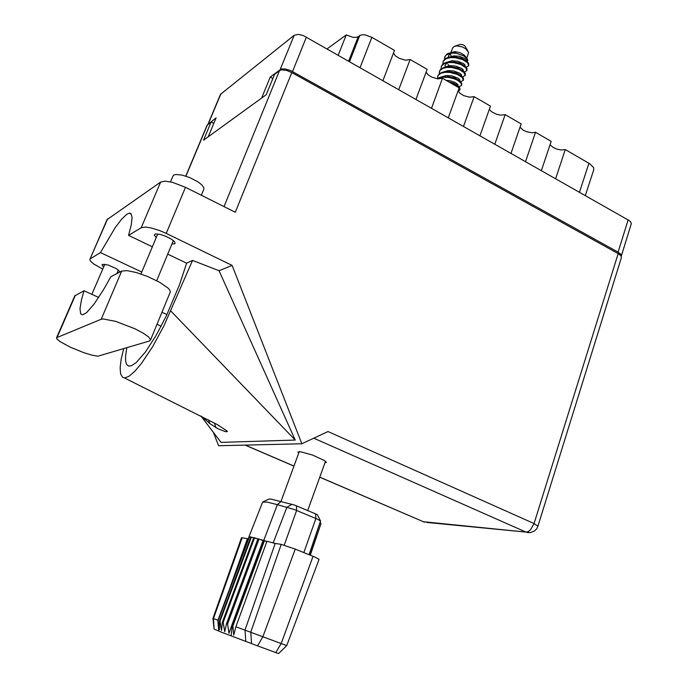 <?xml version="1.0" encoding="UTF-8"?>
<svg xmlns="http://www.w3.org/2000/svg" width="688" height="688" viewBox="0 0 688 688"><rect width="100%" height="100%" fill="white"/><g stroke="black" fill="none" stroke-linecap="round" stroke-linejoin="round"><path stroke-width="1.03" d="M208.172 136.783L216.092 117.829L207.905 124.433M621.255 256.211L620.757 254.233L618.091 252.195L290.534 70.494L285.365 68.938L281.263 69.015L270.169 77.09L261.569 98.135M393.459 53.01L395.368 55.788L399.186 58.325L405.387 60.166L410.134 59.495L427.136 69.359L415.991 99.33M426.087 72.18L428.065 74.811L431.806 77.168L437.817 78.879L442.479 78.269L459.128 87.926L448.335 117.717M458.036 90.928L460.074 93.413L463.746 95.615L469.569 97.197L474.144 96.647L490.449 106.107L479.992 135.708M494.853 144.162L505.155 114.647L500.666 115.145L496.409 114.199L491.421 111.619L489.331 109.263M525.546 161.611L535.531 132.277L532.409 132.784L526.999 131.847L523.172 130.127L519.982 127.211M555.612 178.699L565.287 149.545L560.961 149.941L556.962 149.124L553.229 147.524L550.022 144.781M220.47 94.359L294.172 35.269L298.386 34.434L303.434 35.638L629.081 220.513L630.776 222.018L631.36 223.703L621.35 255.953M349.564 61.567L359.747 35.552L362.318 34.753L364.993 34.856L371.873 37.29L394.456 50.396L382.958 80.548M565.287 149.545L589.685 163.727L593.538 167.571L593.71 169.747L585.35 195.598M338.264 55.143L346.245 34.916L353.047 37.315L356.444 37.324L358.233 36.627L348.67 61.06M150.534 340.061L170.332 291.815L169.411 289.588L167.64 287.722L159.616 282.235L147.413 276.387L136.301 272.525L127.117 270.633L121.724 271.072L110.854 276.748L103.32 290.078L94.007 304.173L86.525 312.662L82.62 314.829L80.634 313.814L79.971 308.628L81.519 299.59L84.031 290.757L74.734 295.952M149.442 340.956L150.56 339.838L148.694 337.06L143.224 333.181L134.951 328.795L115.722 321.348L103.32 318.957L101.248 319.275L56.622 337.748L56.7 338.642L59.779 341.463L70.262 347.208L83.859 352.72L92.072 355.197L97.894 356.169L149.442 340.956M172.929 176.111L174.098 174.941L176.059 174.494L182.114 175.113L189.733 177.564L197.637 181.632L201.765 184.823L203.803 187.652L203.777 189.269L201.326 195.186M117.313 272.586L118.611 272.697M120.151 271.898L116.435 268.621L107.973 264.966L102.22 264.347L102.142 265.344L103.682 266.867M171.914 244.102L175.019 243.698L174.632 241.712L170.856 238.788L165.49 236.147L160.381 234.462L155.651 233.963L154.68 234.316L154.353 235.253L156.228 237.541M324.917 462.895L326.353 462.353L324.418 460.496L312.429 455.009L300.561 451.724L297.895 451.973L298.704 453.246M107.087 219.618L160.605 182.028L165.077 181.142L172.439 182.294L185.536 187.265L166.221 233.43L159.573 230.566L150.939 227.909L145.615 227.074L141.212 227.694L160.605 182.028M107.62 218.93L89.827 259.574L90.549 261.208L93.869 264.106L102.744 269.06M207.045 125.319L211.147 121.991L203.553 140.137L266.204 94.772L274.572 74.27L279.939 70.305L281.925 69.849L286.638 70.451L291.789 72.558L235.33 212.239L185.536 187.265M529.27 532.684L526.81 532.409L530.826 532.521L534.49 530.981L536.614 528.883L537.947 526.217L534.06 523.568L618.185 253.588L620.851 255.626L621.41 257.467L537.964 526.157M141.212 227.694L128.587 235.408L131.331 224.598L132.07 217.159L130.797 213.486L129.456 213.117L126.867 214.209L121.647 219.18L115.18 227.702L100.431 252.599L90.369 258.748M123.642 348.747L121.208 359.119L120.151 367.598L120.555 373.756L122.447 377.239L124.519 377.936L128.923 376.362L134.616 371.537L141.332 363.625L152.547 346.812L163.882 325.888L192.563 260.451L186.629 263.186L179.465 284.866L166.333 315.887L155.935 335.735L145.417 351.998L136.215 362.55L131.382 365.792L128.622 366.128L126.669 364.631L125.629 361.363L125.517 356.487L126.781 347.801M466.825 58.274L468.648 52.365L465.647 48.667L462.198 46.904L457.21 45.89L454.252 46.354L452.678 47.876M450.614 53.492L450.606 55.109L451.758 56.915M442.719 64.165L443.373 61L446.28 58.635L450.416 57.603L455.344 57.689L462.611 59.632L467.591 62.789L468.683 65.756L466.12 67.149M468.743 65.566L468.623 63.219L465.742 60.535L461.33 58.437L455.989 57.13L451.294 56.941L447.458 57.646L444.792 59.056L443.132 61.404M439.15 73.908L439.787 70.735L442.685 68.396L446.822 67.39L451.749 67.493L459.042 69.436L464.047 72.567L465.157 75.482L462.474 76.841M465.226 75.302L465.243 73.263L463.162 71.002L459.025 68.714L453.633 67.14L449.35 66.693L444.233 67.304L441.042 68.938L439.546 71.122M437.835 78.879L443.605 77.202L448.516 77.391L453.409 78.527L457.649 80.333L461.364 83.472L461.381 85.63L458.793 86.576M461.682 85.071L461.734 83.136L459.722 80.917L455.465 78.578L451.345 77.262L442.995 76.66L439.606 77.469L437.336 78.819M449.35 65.738L447.991 64.491M444.775 59.073L444.869 56.7M444.912 56.554L447.114 53.81L450.477 52.993L445.901 55.221L444.689 57.173L444.5 59.314M440.939 69.032L441.584 65.859L444.482 63.511L448.619 62.488L453.547 62.582L460.831 64.526L465.819 67.673L466.92 70.606L464.297 71.991M441.343 66.254L443.003 63.924L446.099 62.393L449.943 61.808L455.508 62.238L460.797 63.803L464.882 66.057L466.997 68.344L466.989 70.425M437.362 78.793L438.093 75.456L440.879 73.298L445.016 72.309L449.952 72.412L457.253 74.356L462.267 77.469L463.394 80.358L460.633 81.7M437.749 75.998L439.563 73.573L442.848 72.094L447.406 71.612L451.767 72.042L460.573 75.345L463.394 78.002L463.454 80.178M449.092 82.113L457.425 85.484L459.876 87.909L459.911 89.982M451.259 83.36L455.662 85.166L459.18 87.832L459.954 89.75L458.44 91.203M466.877 58.36L464.486 55.221L460.074 52.735L455.052 51.712L451.732 52.288M448.309 53.354L455.852 52.193L450.425 52.752M467.032 61.671L467.797 60.441L467.238 58.833L463.712 55.9L456.488 53.329L450.477 52.993M467.677 50.473L464.701 45.847L462.878 44.711L460.367 44.419L455.095 46.087M446.056 80.341L450.176 80.771L455.017 82.371L457.838 84.426L458.027 85.931M443.648 71.913L448.18 70.572L453.779 70.933L459.928 73.315L461.485 74.751L461.648 76.119M445.196 67.054L445.119 65.059M447.329 62.092L451.878 60.768L457.443 61.155L463.506 63.563L465.036 65.007L465.208 66.315M448.731 57.293L448.679 55.367M448.567 81.803L453.616 83.179L456.961 85.183M449.617 71.733L455.929 72.859L460.349 75.198M444.895 65.515L446.323 63.7L448.782 62.479M453.573 61.946L459.464 63.055L463.695 65.257M448.155 57.439L449.075 54.782L451.861 52.907M447.639 76.652L454.157 77.787L458.664 80.186M451.595 66.839L457.701 67.949L462.026 70.228M448.284 66.702L447.776 66.039M455.551 57.078L461.227 58.162L465.355 60.295M441.799 76.841L446.323 75.482L451.947 75.843L458.131 78.217L459.713 79.645L459.868 81.038M445.489 67.003L450.029 65.661L455.611 66.039L461.717 68.43L463.265 69.875L463.428 71.208M449.161 57.199L453.719 55.891L459.266 56.287L465.286 58.695L466.799 60.148L466.971 61.421M241.514 537.81L242.202 537.784L213.435 618.632L217.941 620.266M229.19 590.072L247.422 538.67L248.299 538.79M231.185 635.858L218.81 631.145L217.847 620.499L248.944 536.975L218.01 620.542L219.472 629.692L219.489 621.075L220.005 621.255L221.536 630.483L222.353 622.115L223.161 622.408L224.752 631.696L226.49 623.638L227.547 624.025L228.992 633.287L231.675 625.547L232.931 626.011L233.765 635.076L235.889 626.725L286.75 645.568L319.094 559.378L314.554 556.936L295.229 549.101L262.919 636.649L257.536 645.834L231.185 635.858L232.243 625.753L263.736 540.458L263.169 540.278L231.675 625.547M218.01 620.542L218.363 625.684M250.69 537.276L249.185 536.872M263.169 540.278L250.802 536.95L219.489 621.075M266.935 541.456L263.736 540.458L277.316 504.682L267.013 502.051L262.601 502.145M235.889 626.725L266.987 541.301L275.234 543.408L245.031 630.07L245.831 641.397M251.567 643.607L250.759 632.143L281.203 544.423L295.229 549.101M218.208 620.61L249.426 536.846L250.802 536.95M320.978 523.697L320.101 522.33M263.229 501.75L268.784 499.135L270.711 499.049L294.395 505.009L317.34 514.65L320.402 520.816M309.118 554.726L320.531 520.997L317.065 519.001L294.395 509.567L277.316 504.682L281.134 501.492M214.157 629.202L212.902 618.452L213.435 618.632L214.157 629.202L218.853 631.008M286.75 645.568L278.563 653.6L257.536 645.834M213.28 432.15L218.655 445.738L301.869 443.717L328.03 431.565L534.06 523.568L530.525 529.82L527.877 531.772L525.993 532.108L313.745 438.204M426.827 522.459L525.993 532.108L422.905 521.659M319.731 477.205L424.479 522.226L319.748 477.154M124.519 377.936L216.978 424.436L227.143 431.041L227.272 431.6L225.415 431.66L218.191 428.856L209.978 423.696L201.326 416.188M458.724 86.507L459.231 86.533M272.826 78.552L270.169 77.09M398.799 89.56L410.134 59.495M431.505 108.145L442.479 78.269M463.514 126.343L474.144 96.647M505.155 114.647L521.126 123.909L510.986 153.329M535.531 132.277L551.174 141.35L541.353 170.59M346.245 34.916L327.127 48.814M359.747 35.552L358.233 36.627M98.694 297.448L84.031 290.757M166.221 233.43L232.097 265.353L301.869 443.717M128.587 235.408L152.349 246.777M167.734 254.147L186.629 263.186M232.097 265.353L219.076 270.702L192.563 260.451M141.754 272.001L100.431 252.599M219.076 270.702L295.272 440.036L221.063 442.375L201.016 416.034M214.389 423.025L215.989 427.652M208.421 419.861L209.926 423.662M618.185 253.588L291.789 72.558M211.147 121.991L213.779 123.376M295.272 440.036L170.779 310.942M247.422 538.67L242.202 537.784M253.657 537.87L251.344 537.044L220.005 621.255M253.777 537.569L222.353 622.115M257.854 538.996L254.594 537.775L223.161 622.408M257.966 538.695L226.49 623.638M263.048 540.596L259.032 539.005L227.547 624.025M266.849 541.688L264.416 540.673L232.931 626.011M281.203 544.423L275.234 543.408M280.222 69.522L294.172 35.269M220.9 93.766L208.378 123.651M618.091 252.195L628.144 219.928M306.444 37.057L292.538 71.483M371.873 37.29L360.116 67.57M579.511 192.279L588.937 163.271M245.341 445.093L293.982 466.051M207.458 124.769L185.915 176.162M224.064 206.598L279.474 70.589M166.96 314.545L161.981 312.249M161.198 326.181L157.027 324.28M75.31 295.315L57.078 337.395M121.724 271.072L101.248 319.275M320.161 522.132L309.445 554.855M303.872 552.602L315.878 518.494L315.611 513.816M296.442 505.792L296.631 510.462L284.23 545.188M273.162 542.978L286.87 507.194L292.047 504.321M275.802 652.594L281.186 643.469L312.997 556.3M220.53 94.222L208.008 124.072M140.928 273.962L157.733 233.98M91.882 294.344L104.825 264.218M173.032 175.853L170.504 181.847M131.262 213.994L129.456 213.117M207.097 125.19L185.743 176.111M245.212 445.093L293.965 466.103M107.182 219.412L89.947 259.161M116.874 273.609L118.439 269.937M156.709 280.661L173.393 240.533M74.82 295.754L56.622 337.748M299.306 451.62L280.945 501.432M452.738 47.704L450.975 52.512M443.253 61.077L443.029 61.679M439.666 70.804L439.443 71.406M445.033 56.235L444.818 56.837M441.464 65.936L441.24 66.538M437.869 75.68L437.645 76.291M325.501 461.27L307.682 510.496M262.653 502.025L248.927 537.001M320.961 523.714L310.297 555.207M212.91 618.452L241.531 537.775M320.204 522.02L320.548 522.768"/></g></svg>
